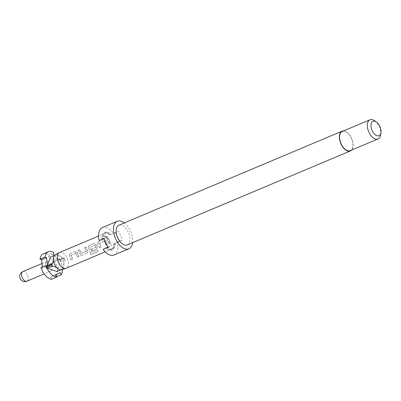 <?xml version="1.0" encoding="UTF-8"?>
<svg xmlns="http://www.w3.org/2000/svg" width="401" height="401" viewBox="0 0 401 401"><rect width="100%" height="100%" fill="white"/><g stroke="black" fill="none" stroke-linecap="round" stroke-linejoin="round"><path stroke-width="0.3" stroke-dasharray="2 1.5" d="M106.611 237.377L104.741 236.455L105.162 236.004L107.017 236.981L106.611 237.377L104.751 236.344L105.172 235.893L107.047 236.901L106.641 237.292M343.567 130.906A10.712 5.995 -112.8 0 1 351.592 138.305A10.712 5.995 -112.8 0 1 351.632 150.054M118.922 225.161A10.712 5.995 -112.8 0 1 128.42 232.289A10.712 5.995 -112.8 0 1 127.237 244.906M124.285 222.901A14.932 8.356 -112.8 0 1 130.525 231.212A14.932 8.356 -112.8 0 1 132.601 242.65M106.676 247.542A8.571 4.797 67.2 0 0 111.528 249.196A8.571 4.797 67.2 0 0 113.714 243.933L117.237 242.124A14.932 8.356 -112.8 0 1 113.994 255.061M117.237 242.124L122.195 240.034A14.932 8.356 67.2 0 0 120.606 235.387A14.932 8.356 67.2 0 0 118.205 231.156L111.127 234.45A8.767 4.902 -112.8 0 0 108.12 232.575L106.676 232.209A9.739 5.449 -112.8 0 1 110.41 234.7M99.167 240.475L101.999 239.021A9.739 5.449 -112.8 0 1 104.21 232.42A9.739 5.449 -112.8 0 1 106.676 232.209M101.999 239.021L103.859 238.184A8.767 4.902 -112.8 0 1 105.899 232.765A8.767 4.902 -112.8 0 1 106.09 232.68A8.767 4.902 -112.8 0 1 108.12 232.575M103.859 238.184L102.571 238.725A8.767 4.902 -112.8 0 1 104.611 233.312A8.767 4.902 -112.8 0 1 104.801 233.222A8.767 4.902 -112.8 0 1 109.839 234.996L109.724 235.056A8.571 4.797 67.2 0 0 104.877 233.402A8.571 4.797 67.2 0 0 102.691 238.665L107.648 236.58A8.571 4.797 67.2 0 0 108.887 241.407A8.571 4.797 67.2 0 0 111.638 245.457L107.939 247.011M374.664 120.766A10.386 5.814 -112.8 0 1 379.206 126.691A10.386 5.814 -112.8 0 1 380.614 134.891M342.218 131.478A10.386 5.814 -112.8 0 1 351.431 138.39A10.386 5.814 -112.8 0 1 350.284 150.626M46.1 267.693A5.193 2.907 -112.8 0 1 46.671 261.572A5.193 2.907 -112.8 0 1 51.278 265.031A5.193 2.907 -112.8 0 1 50.706 271.151A5.193 2.907 -112.8 0 1 46.1 267.693M59.538 252.495A8.571 4.797 -112.8 0 1 67.137 258.199A8.571 4.797 -112.8 0 1 66.19 268.289M55.238 254.735A8.18 4.576 -112.8 0 1 60.641 256.84A8.18 4.576 -112.8 0 1 62.686 260.089A8.18 4.576 -112.8 0 1 63.779 263.828A8.18 4.576 -112.8 0 1 61.579 269.798M113.714 243.933L118.671 241.843A8.571 4.797 67.2 0 0 117.433 237.016A8.571 4.797 67.2 0 0 114.681 232.966L109.724 235.056M107.969 237.733A8.571 4.797 -112.8 0 1 109.488 240.359A8.571 4.797 -112.8 0 1 110.46 243.297L109.002 243.913A8.571 4.797 -112.8 0 0 108.029 240.976A8.571 4.797 -112.8 0 0 106.511 238.349L107.924 237.808A8.441 4.722 -112.8 0 1 110.38 243.287L110.46 243.297M105.789 240.495A8.571 4.797 -112.8 0 1 106.38 241.673A8.571 4.797 -112.8 0 1 107.353 244.605L105.894 245.222A8.571 4.797 -112.8 0 0 104.922 242.284A8.571 4.797 -112.8 0 0 104.45 241.332L99.543 243.397A8.571 4.797 -112.8 0 1 100.014 244.354A8.571 4.797 -112.8 0 1 100.987 247.287L99.528 247.903A8.571 4.797 -112.8 0 0 98.556 244.966A8.571 4.797 -112.8 0 0 97.964 243.793L97.859 242.204L98.395 241.768L103.498 239.618L105.734 240.545A8.441 4.722 -112.8 0 1 107.273 244.595L107.353 244.605M96.31 244.49A8.571 4.797 -112.8 0 1 96.902 245.663A8.571 4.797 -112.8 0 1 97.398 246.916L96.511 249.171L92.335 250.931A8.571 4.797 -112.8 0 0 91.819 249.126L96.014 247.222A8.571 4.797 -112.8 0 0 95.603 246.209A8.571 4.797 -112.8 0 0 95.132 245.257L90.225 247.322A8.571 4.797 -112.8 0 1 90.696 248.279A8.571 4.797 -112.8 0 1 91.874 252.46L97.754 250.104A8.571 4.797 -112.8 0 1 97.804 251.783L91.679 254.364L90.781 254.354L90.28 253.372A8.571 4.797 -112.8 0 0 89.077 248.956A8.571 4.797 -112.8 0 0 88.486 247.783L88.385 246.199L88.917 245.758L94.019 243.607L96.255 244.54A8.441 4.722 -112.8 0 1 97.328 246.931L97.398 246.916M85.904 247.026A8.571 4.797 -112.8 0 1 87.423 249.653A8.571 4.797 -112.8 0 1 87.924 250.906L87.037 253.161L81.934 255.312L81.343 255.402L80.095 254.199A8.571 4.797 -112.8 0 0 79.599 252.951A8.571 4.797 -112.8 0 0 78.08 250.324L79.533 249.708A8.571 4.797 -112.8 0 1 81.057 252.334A8.571 4.797 -112.8 0 1 81.468 253.347L86.38 251.282A8.571 4.797 -112.8 0 0 85.964 250.269A8.571 4.797 -112.8 0 0 84.446 247.643L85.859 247.101A8.441 4.722 -112.8 0 1 87.849 250.921L87.924 250.906M77.358 252.47A8.571 4.797 -112.8 0 1 77.949 253.648A8.571 4.797 -112.8 0 1 78.917 256.58L77.463 257.196A8.571 4.797 -112.8 0 0 76.491 254.259A8.571 4.797 -112.8 0 0 76.02 253.307L71.112 255.372A8.571 4.797 -112.8 0 1 71.579 256.324A8.571 4.797 -112.8 0 1 72.551 259.262L71.092 259.878A8.571 4.797 -112.8 0 0 70.12 256.941A8.571 4.797 -112.8 0 0 69.533 255.763L69.428 254.179L69.959 253.743L75.062 251.592L77.303 252.52A8.441 4.722 -112.8 0 1 78.842 256.57L78.917 256.58M95.132 245.257L90.165 247.372A8.441 4.722 -112.8 0 1 91.794 252.429L97.754 250.104M78.08 250.324L79.493 249.783A8.441 4.722 -112.8 0 1 81.398 253.367L86.325 251.442M43.398 253.798A13.634 7.629 -112.8 0 1 48.862 254.645L53.819 252.555M53.263 254.229L48.3 256.319L48.862 254.645M42.416 266.921L42.551 268.099L40.982 267.522M55.639 274.906L50.676 276.996L55.213 274.665L56.22 276.916A13.634 7.629 -112.8 0 0 54.356 260.655L53.794 262.329L48.3 256.319M50.676 276.996L51.689 279.241M54.356 260.655L59.313 258.57A13.634 7.629 -112.8 0 1 62.446 269.517M56.491 276.805L56.22 276.916M60.17 272.58L55.213 274.665M54.33 255.397L58.456 259.913L50.401 257.051M52.471 263.923L42.551 268.099M63.779 257.953L58.817 260.043L59.879 260.419A12.987 7.268 -112.8 0 1 60.356 261.482L65.313 259.392A12.987 7.268 -112.8 0 0 64.837 258.334L63.779 257.953L53.794 262.329M64.837 258.334L59.879 260.419M58.456 259.913L63.413 257.828L55.363 254.966L53.433 260.545M63.714 258.154L63.413 257.828M59.313 258.57L58.817 260.043M56.892 271.492L60.356 261.482M56.571 267.527L61.854 269.407L65.313 259.392M60.611 269.928L61.854 269.407M54.466 255.342L55.363 254.966M118.671 241.843L122.195 240.034M114.681 232.966L118.205 231.156M109.839 234.996L111.127 234.45M104.125 238.389L107.648 236.58M108.115 247.267L111.638 245.457M102.405 227.537A14.932 8.356 -112.8 0 1 113.247 233.247M113.829 243.873A8.767 4.902 -112.8 0 1 111.603 249.377A8.767 4.902 -112.8 0 1 106.586 247.628M114.4 243.577A9.739 5.449 -112.8 0 1 113.638 248.74A9.739 5.449 -112.8 0 1 105.989 247.898M115.117 243.327A8.767 4.902 -112.8 0 1 114.385 247.452A8.767 4.902 -112.8 0 1 112.892 248.836A8.767 4.902 -112.8 0 1 107.849 247.061M106.511 238.349L106.465 238.425A8.441 4.722 -112.8 0 1 108.927 243.898L109.002 243.913M106.465 238.425L107.924 237.808M110.38 243.287L108.927 243.898M104.45 241.332L104.395 241.377A8.441 4.722 -112.8 0 1 105.814 245.211L105.894 245.222M104.235 241.312L99.578 243.247M99.483 243.447A8.441 4.722 -112.8 0 1 100.907 247.277L100.987 247.287M100.907 247.277L99.528 247.903M99.448 247.893A8.441 4.722 -112.8 0 0 97.909 243.843L97.964 243.793M97.909 243.843L97.814 242.284L98.395 241.768M98.35 241.838L103.498 239.618M103.453 239.693L105.734 240.545M107.273 244.595L105.814 245.211M97.674 250.074A8.441 4.722 -112.8 0 1 97.719 251.728L97.804 251.783M97.719 251.728L91.679 254.364M91.598 254.304L90.691 254.299L90.28 253.372M90.2 253.337A8.441 4.722 -112.8 0 0 88.431 247.833L88.486 247.783M88.431 247.833L88.335 246.274L88.917 245.758M88.872 245.833L94.019 243.607M93.979 243.683L96.255 244.54M97.328 246.931L96.511 249.171M96.435 249.161L92.335 250.931M92.255 250.921A8.441 4.722 -112.8 0 0 91.744 249.146L91.819 249.126M91.744 249.146L95.959 247.382M95.077 245.302A8.441 4.722 -112.8 0 1 95.944 247.242M87.849 250.921L87.037 253.161M86.957 253.151L81.934 255.312M81.854 255.302L81.258 255.392L80.095 254.199M78.035 250.394A8.441 4.722 -112.8 0 1 80.025 254.214M86.305 251.297A8.441 4.722 -112.8 0 0 84.4 247.713L84.446 247.643M84.4 247.713L85.859 247.101M76.02 253.307L75.959 253.352A8.441 4.722 -112.8 0 1 77.383 257.181L77.463 257.196M75.804 253.282L71.147 255.221M71.052 255.417A8.441 4.722 -112.8 0 1 72.471 259.252L72.551 259.262M72.471 259.252L71.092 259.878M71.017 259.863A8.441 4.722 -112.8 0 0 69.473 255.818L69.533 255.763M69.473 255.818L69.383 254.259L69.959 253.743M69.919 253.813L75.062 251.592M75.022 251.663L77.303 252.52M78.842 256.57L77.383 257.181M22.867 271.597A5.193 2.907 -112.8 0 1 27.474 275.056A5.193 2.907 -112.8 0 1 27.012 281.121M46.671 261.572L42.03 263.532M104.877 233.402L98.571 236.059M111.528 249.196L105.222 251.853M50.706 271.151L44.205 273.888M106.09 232.68L104.801 233.222M112.892 248.836L111.603 249.377M114.385 247.452L113.638 248.74"/><path stroke-width="0.6" d="M351.632 150.054A10.712 5.995 -112.8 0 1 350.409 150.921A10.712 5.995 -112.8 0 1 340.91 143.794A10.712 5.995 -112.8 0 1 342.093 131.177A10.712 5.995 -112.8 0 1 343.567 130.906M350.409 150.921L127.237 244.906A10.712 5.995 -112.8 0 1 117.739 237.778A10.712 5.995 -112.8 0 1 118.922 225.161L342.093 131.177M132.601 242.65A14.932 8.356 -112.8 0 1 128.876 248.795A14.932 8.356 -112.8 0 1 115.633 238.861A14.932 8.356 -112.8 0 1 117.282 221.272A14.932 8.356 -112.8 0 1 124.285 222.901M117.282 221.272L102.405 227.537A14.932 8.356 -112.8 0 0 99.167 240.475L104.125 238.389A14.932 8.356 67.2 0 0 105.714 243.036A14.932 8.356 67.2 0 0 108.115 247.267L103.157 249.352L107.939 247.011M128.876 248.795L113.994 255.061A14.932 8.356 -112.8 0 1 103.157 249.352M380.95 132.676L380.614 134.891A10.386 5.814 -112.8 0 1 378.053 138.926A10.386 5.814 -112.8 0 1 368.84 132.014A10.386 5.814 -112.8 0 1 369.993 119.779A10.386 5.814 -112.8 0 1 374.664 120.766L376.489 122.079A7.789 4.361 -112.8 0 1 379.892 126.526A7.789 4.361 -112.8 0 1 380.95 132.676A7.789 4.361 -112.8 0 1 377.261 135.799A7.789 4.361 -112.8 0 1 372.123 130.515A7.789 4.361 -112.8 0 1 371.567 122.726A7.789 4.361 -112.8 0 1 376.489 122.079M378.053 138.926L350.284 150.626A10.386 5.814 -112.8 0 1 341.071 143.708A10.386 5.814 -112.8 0 1 342.218 131.478L369.993 119.779M46.942 267.066A12.987 7.268 -112.8 0 0 47.173 267.597A12.987 7.268 -112.8 0 0 47.418 268.124L52.376 266.038A12.987 7.268 -112.8 0 1 52.13 265.512A12.987 7.268 -112.8 0 1 51.899 264.976L46.942 267.066L47.328 265.943L52.285 263.858L51.899 264.976M56.646 277.156A13.634 7.629 -112.8 0 1 46.847 267.763A13.634 7.629 -112.8 0 1 45.94 265.437L40.982 267.522A13.634 7.629 -112.8 0 0 41.889 269.853A13.634 7.629 -112.8 0 0 51.689 279.241L56.646 277.156L55.639 274.906L60.17 272.58L61.183 274.825L56.491 276.805M105.222 251.853L66.19 268.289A8.571 4.797 -112.8 0 1 65.975 268.369L61.579 269.798A8.18 4.576 -112.8 0 1 56.571 267.527A8.18 4.576 -112.8 0 1 54.526 264.279A8.18 4.576 -112.8 0 1 53.433 260.545A8.18 4.576 -112.8 0 1 55.238 254.735L59.333 252.59A8.571 4.797 -112.8 0 1 59.538 252.495L98.571 236.059M65.975 268.369A8.571 4.797 -112.8 0 1 58.586 262.59A8.571 4.797 -112.8 0 1 59.333 252.59M40.025 259.186L44.982 257.096L46.556 257.673L41.594 259.763L40.025 259.186A13.634 7.629 -112.8 0 1 43.398 253.798L48.356 251.708A13.634 7.629 -112.8 0 1 53.819 252.555L53.263 254.229L54.33 255.397M44.982 257.096A13.634 7.629 -112.8 0 1 48.356 251.708M41.594 259.763L42.416 266.921M62.446 269.517A13.634 7.629 -112.8 0 1 61.183 274.825M46.556 257.673L47.458 265.562L50.401 257.051L54.466 255.342M47.328 265.943L45.94 265.437M53.433 260.545L52.285 263.858M52.421 263.472L47.458 265.562M47.418 268.124L56.892 271.492L60.611 269.928M52.376 266.038L56.571 267.527M22.291 277.718A5.193 2.907 -112.8 0 1 22.757 271.652A5.193 2.907 -112.8 0 1 22.867 271.597A5.193 5.193 0 0 0 20.145 278.515A5.193 5.193 0 0 0 26.897 281.176A5.193 2.907 -112.8 0 1 22.291 277.718M27.012 281.121A5.193 2.907 -112.8 0 1 26.897 281.176L44.205 273.888M42.03 263.532L22.867 271.597"/></g></svg>
